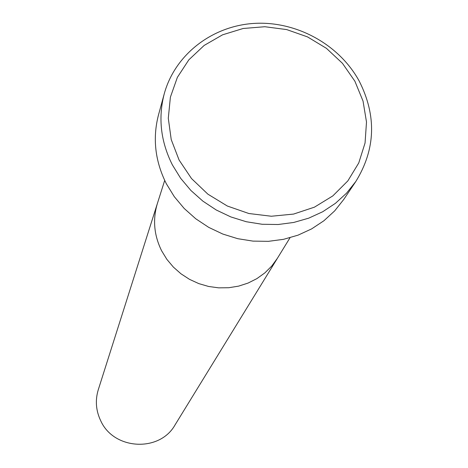 <?xml version="1.0" encoding="UTF-8"?>
<svg xmlns="http://www.w3.org/2000/svg" width="468" height="468" viewBox="0 0 468 468"><rect width="100%" height="100%" fill="white"/><g stroke="black" fill="none" stroke-linecap="round" stroke-linejoin="round"><path stroke-width="0.7" d="M354.879 81.198L342.465 63.332L326.418 48.333L307.511 36.896L286.656 29.578L264.853 26.723L243.144 28.489L222.581 34.813L204.171 45.419L188.838 59.828L177.372 77.355L170.393 97.157L168.293 118.252L171.224 139.581L179.092 160.038L191.517 178.56L207.88 194.161L227.331 206.025L248.859 213.513L271.335 216.239L293.571 214.081L314.42 207.172L332.818 195.911L347.841 180.9L358.757 162.946L365.063 142.98L366.497 122.008L363.033 101.07L354.879 81.198M172.388 164.906C160.705 141.588 157.985 117.895 164.239 93.828C175.003 54.493 212.197 25.898 254.235 23.4C296.291 20.879 339.165 44.396 359.202 81.069C376.763 115.766 375.64 149.239 355.832 181.479L346.536 193.173L335.416 203.34L322.715 211.741L308.71 218.164L293.717 222.458L278.074 224.517L262.139 224.271L246.291 221.733L230.894 216.947L216.304 210.027L202.866 201.129L190.891 190.47L180.654 178.302L172.388 164.906M164.701 180.432L157.394 203.457C152.562 219.486 153.978 235.269 161.641 250.819L166.871 259.36L173.371 267.082L180.981 273.803L189.522 279.355L198.795 283.608L208.576 286.463L218.632 287.843L228.729 287.732L238.616 286.129L248.069 283.07L256.862 278.641L264.794 272.943L271.68 266.128L277.36 258.342L175.067 424.88C159.711 452.497 113.829 450.111 100.731 420.79C95.905 410.676 95.086 400.327 98.274 389.75L157.394 203.457C152.562 219.486 153.978 235.269 161.641 250.819L166.871 259.36L173.371 267.082L180.981 273.803L189.522 279.355L198.795 283.608L208.576 286.463L218.632 287.843L228.729 287.732L238.616 286.129L248.069 283.07L256.862 278.641L264.794 272.943L271.68 266.128L277.36 258.342L290.008 237.762M164.239 93.828L158.512 114.841C152.445 138.177 155.048 161.138 166.321 183.713L174.307 196.683L184.187 208.465L195.753 218.772L208.728 227.372L222.821 234.059L237.703 238.68L253.018 241.119L268.416 241.336L283.544 239.329L298.052 235.152L311.6 228.91L323.903 220.761L334.673 210.892L343.682 199.549L355.832 181.479"/></g></svg>
